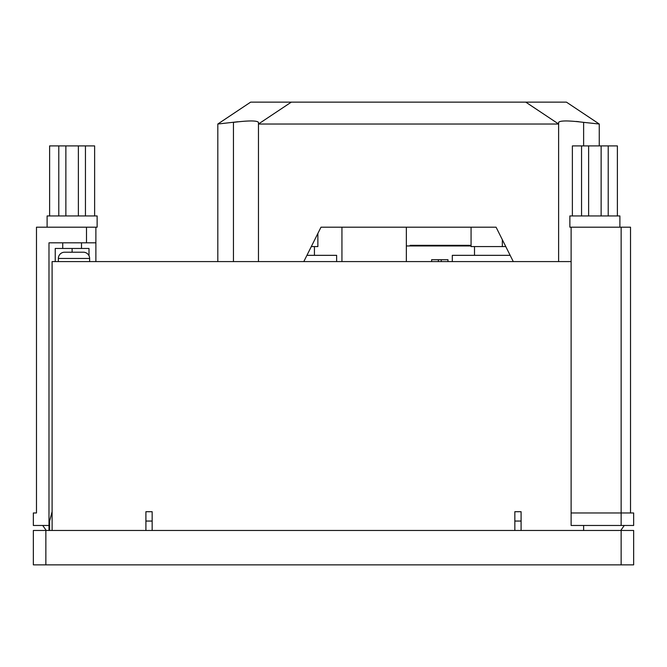 <?xml version="1.0" encoding="UTF-8"?>
<svg xmlns="http://www.w3.org/2000/svg" width="667" height="667" viewBox="0 0 667 667"><rect width="100%" height="100%" fill="white"/><g stroke="black" fill="none" stroke-linecap="round" stroke-linejoin="round"><path stroke-width="1" d="M233.45 261.589L233.45 122.361C248.649 120.485 256.987 120.485 258.462 122.361L258.462 124.02L558.612 124.02L558.612 122.361C560.113 120.485 568.451 120.485 583.625 122.361L599.258 124.02L566.425 102.134L250.642 102.134L217.817 124.02L237.944 121.744M525.779 102.134L558.612 124.02L558.612 261.589M513.282 261.589L496.081 227.197L320.994 227.197L303.802 261.589M291.296 102.134L258.462 124.02L258.462 261.589M576.246 121.452L578.731 121.702M599.258 124.02L599.258 145.906M217.817 124.02L217.817 261.589M320.994 227.197L324.12 227.197M572.378 215.941L572.378 145.906L588.627 145.906L588.627 215.941M619.893 227.197L619.893 215.941L569.868 215.941L569.868 227.197L630.523 227.197L630.523 512.965M571.119 227.197L571.119 525.471L621.144 525.471L621.144 512.965L633.65 512.965L633.65 525.471L621.144 525.471M571.119 512.965L621.144 512.965L621.144 227.197M583.625 530.473L583.625 525.471M620.769 530.473L624.27 525.471M608.212 215.941L608.212 145.906L588.627 145.906M601.134 215.941L601.134 145.906M581.549 215.941L581.549 145.906M617.384 215.941L617.384 145.906L608.212 145.906M94.622 215.941L94.622 145.906L85.451 145.906L85.451 215.941M47.107 227.197L47.107 215.941L97.132 215.941L97.132 227.197L95.881 227.197L95.881 261.589M36.477 512.965L33.35 512.965L36.477 512.965L36.477 227.197L95.881 227.197M33.35 512.965L33.35 525.471L48.983 525.471L48.983 242.83L86.502 242.83L86.502 227.197M95.881 242.83L86.502 242.83M48.983 530.473L48.983 525.471M46.231 530.473L42.73 525.471M78.373 215.941L78.373 145.906L85.451 145.906M65.866 215.941L65.866 145.906L49.616 145.906L49.616 215.941M58.788 215.941L58.788 145.906M78.373 145.906L65.866 145.906M306.928 255.336L336.627 255.336L336.627 261.589M452.309 261.589L452.309 255.336L510.155 255.336M82.941 252.209L64.616 252.209A6.253 6.253 0 0 0 58.362 258.462L89.628 258.462A6.253 6.253 0 0 0 83.375 252.209L77.914 252.209M341.938 227.197L341.938 261.589M406.353 227.197L406.353 261.589M410.097 245.956L410.097 245.331L471.069 245.331M62.74 242.83L62.74 248.458M81.499 242.83L81.499 248.458M72.119 252.209L72.119 248.458L55.236 248.458L55.236 261.589M72.119 248.458L89.003 248.458L89.003 255.736M406.353 245.956L471.069 245.956M571.119 261.589L52.109 261.589L52.109 530.473M152.159 530.473L152.159 511.714L145.906 511.714L145.906 530.473M521.094 530.473L521.094 511.714L514.841 511.714L514.841 530.473M521.094 521.052L514.841 521.052M152.159 521.052L145.906 521.052M52.109 511.714L49.608 521.052L49.608 530.473M73.303 252.209L70.077 252.268M66.558 252.209L70.077 252.209M447.982 261.589L447.982 259.713L431.624 259.713L431.624 261.589M438.361 259.713L438.361 261.589M441.246 259.713L441.246 261.589M471.069 227.197L471.069 246.582L505.778 246.582M502.334 239.703L502.334 246.582M311.306 246.582L317.867 246.582L317.867 233.45M33.35 530.473L45.856 530.473L45.856 564.866L33.35 564.866L33.35 530.473M621.144 530.473L633.65 530.473L633.65 564.866L621.144 564.866L621.144 530.473L45.856 530.473M621.144 564.866L45.856 564.866M583.625 122.361L583.625 145.906M58.362 258.462L58.362 261.589M89.628 258.462L89.628 261.589M474.504 255.336L474.504 246.582M314.432 255.336L314.432 246.582"/></g></svg>

